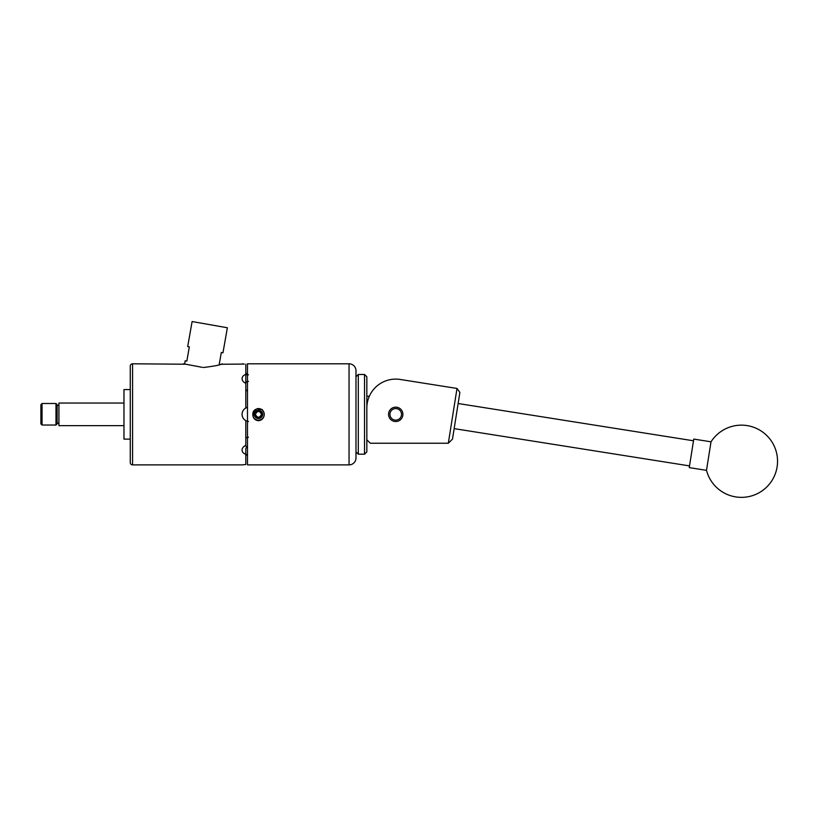 <?xml version="1.0" encoding="UTF-8"?>
<svg xmlns="http://www.w3.org/2000/svg" width="818" height="818" viewBox="0 0 818 818"><rect width="100%" height="100%" fill="white"/><g stroke="black" fill="none" stroke-linecap="round" stroke-linejoin="round"><path stroke-width="1.23" d="M388.54 414.348A7.188 7.188 0 0 0 395.728 421.526A7.188 7.188 0 0 0 402.906 414.348A7.188 7.188 0 0 0 395.728 407.159A7.188 7.188 0 0 0 388.54 414.348M366.842 439.767L370.309 443.233L448.325 443.233L457.006 388.448L400.247 379.46A28.886 28.886 0 0 0 366.842 407.988M431.546 384.419L400.247 379.46M457.006 388.448L459.89 392.415L452.487 439.113L448.325 443.233M706.701 469.031L706.496 470.34A36.104 36.104 0 0 0 777.1 466.904A36.104 36.104 0 0 0 711.016 441.812L706.701 469.031M711.016 441.812L693.766 439.082L689.247 467.61L706.496 470.34M355.983 451.894L355.983 370.728L355.983 457.957L355.983 451.894L358.294 454.205L358.294 374.48L364.531 374.48L364.531 454.205L358.294 454.205M364.531 374.48L366.842 376.791L366.842 451.894L364.531 454.205M401.505 414.348A5.777 5.777 0 0 0 395.728 408.571A5.777 5.777 0 0 0 389.951 414.348A5.777 5.777 0 0 0 395.728 420.125A5.777 5.777 0 0 0 401.505 414.348M130.267 462.579L130.267 366.106L130.267 389.562L123.978 389.562L123.978 439.123L130.267 439.123L130.267 462.579A2.311 2.311 0 0 0 132.577 464.89L242.056 464.89L245.809 464.491L245.809 454.287C243.406 453.438 242.159 452.037 242.056 450.084C242.159 448.08 243.406 446.485 245.809 445.329L245.809 420.677C243.406 419.256 242.159 417.149 242.056 414.348C242.159 411.546 243.406 409.44 245.809 408.008L245.809 383.366C243.406 382.2 242.159 380.615 242.056 378.601C242.159 376.658 243.406 375.257 245.809 374.399L245.809 381.832L248.478 381.331M219.152 364.797L221.31 352.507L222.966 352.793L227.373 327.762L192.107 321.546L187.69 346.576L189.336 346.863L186.831 361.086L185.185 360.799L184.582 364.214L132.577 363.795L132.577 464.89M183.477 363.795L202.22 367.323M254.296 414.348A4.172 4.172 0 0 0 254.858 416.423L256.658 417.466A3.609 3.609 0 0 0 262.077 414.348A3.609 3.609 0 0 0 256.658 411.219A3.609 3.609 0 0 0 254.858 414.348L254.858 416.423A4.172 4.172 0 0 0 262.077 416.423L262.077 412.262L258.468 410.176L254.858 412.262A4.172 4.172 0 0 0 254.296 414.348M253.508 417.313A5.777 5.777 0 0 0 264.245 414.348A5.777 5.777 0 0 0 257.056 408.744L262.22 409.532L264.091 412.916L264.091 415.769C263.345 418.744 261.474 420.391 258.468 420.697C256.085 420.534 254.367 419.378 253.314 417.211L253.069 415.217L255.257 409.91L257.056 408.744M255.369 414.348C257.435 410.534 259.5 410.534 261.566 414.348C259.49 418.151 257.435 418.151 255.369 414.348M123.978 403.049L58.927 403.049L58.927 425.636L123.978 425.636M58.927 423.356L57.25 423.192L58.927 423.356M40.9 423.867L42.055 425.033L40.9 423.867L40.9 404.665L42.055 403.509L42.055 425.033L55.982 425.033L55.982 403.509L42.055 403.509M55.982 403.509L57.137 404.665L57.137 423.867L55.982 425.033L57.137 423.867M349.051 464.89L349.051 363.795L247.486 363.795L247.486 464.89L349.051 464.89A6.933 6.933 0 0 0 355.983 457.957M349.051 363.795A6.933 6.933 0 0 1 355.983 370.728M130.267 366.106A2.311 2.311 0 0 1 132.577 363.795M244.296 364.061L220.768 364.276M242.322 363.836L244.122 364.051M242.312 377.292L242.056 378.601M258.468 408.54C253.703 409.399 251.964 412.17 253.222 416.832L253.314 417.211M257.496 408.622L254.49 410.115M252.762 415.442L253.457 417.282M248.478 374.838L245.809 374.695M248.478 421.526L245.809 420.677M245.809 437.896L248.478 437.201M244.919 445.779A7.219 5.102 180 0 0 247.486 446.659M246.33 407.753A7.219 7.219 0 0 0 245.809 408.008L247.547 407.333M247.486 382.026A7.219 5.102 0 0 0 244.919 382.906M245.809 389.552L247.547 391.341M245.809 454.287L245.809 448.1L247.547 447.252M247.547 374.808L245.809 372.947M247.547 453.878L245.809 455.749M203.304 367.517C214.613 366.137 220.911 364.889 222.199 363.795M245.809 374.399L245.809 364.194M253.406 412.252L253.069 415.217M258.631 418.417L262.077 416.423L262.077 412.262L258.468 410.176L254.858 412.262L254.858 414.348A3.609 3.609 0 0 0 256.658 417.466L258.468 418.509L262.077 416.423A4.172 4.172 0 0 0 258.468 410.176A4.172 4.172 0 0 0 254.858 412.262L254.858 416.331M254.858 416.423L258.468 418.509M689.523 465.902L454.154 428.622M693.5 440.79L458.131 403.519M355.983 376.791L358.294 374.48M57.137 405.329L58.927 405.329M366.842 396.29L369.317 396.29"/></g></svg>
